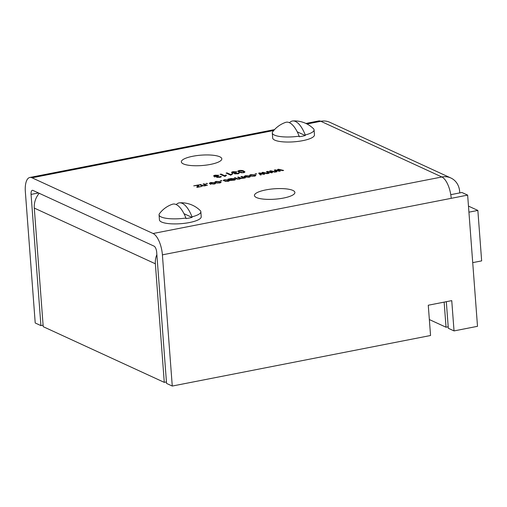 <?xml version="1.0" encoding="UTF-8"?>
<svg xmlns="http://www.w3.org/2000/svg" width="507" height="507" viewBox="0 0 507 507"><rect width="100%" height="100%" fill="white"/><g stroke="black" fill="none" stroke-linecap="round" stroke-linejoin="round"><path stroke-width="0.76" d="M283.521 198.053A20.286 5.209 -4.3 0 0 294.903 192.464A20.286 5.209 -4.3 0 0 265.82 189.91A20.286 5.209 -4.3 0 0 254.438 195.506A20.286 5.209 -4.3 0 0 283.521 198.053M210.43 164.42A20.286 5.209 -4.3 0 0 221.812 158.83A20.286 5.209 -4.3 0 0 192.723 156.276A20.286 5.209 -4.3 0 0 181.348 161.872A20.286 5.209 -4.3 0 0 210.43 164.42M224.747 176.379L220.12 174.25L221.096 174.059L224.715 175.726L225.951 175.016L226.49 175.257L225.381 176.252L224.747 176.379L224.715 175.726M239.031 173.4L238.987 172.855C239.488 173.198 239.095 173.521 237.815 173.819L234.411 173.705L234.538 173.071L231.984 172.83C231.192 172.437 231.572 172.044 233.119 171.664L236.858 171.791L233.575 171.886L232.954 172.633L236.389 172.855L235.413 173.527L239.19 173.134M232.764 173.635L232.669 172.374L232.986 173.083M235.261 173.926L235.216 173.343L235.444 173.945M238.144 173.749L237.954 173.014M234.411 173.705L234.538 173.071L234.589 173.781M231.984 172.83L231.579 172.456M193.712 185.854L198.592 184.903L199.061 185.118L197.958 186.893L201.792 186.456L197.153 187.362L196.754 187.178L197.895 185.347L193.712 185.854M205.905 183.471L207.534 183.578L205.905 183.471M215.145 182.438C214.556 182.076 214.924 181.734 216.261 181.405L220.501 181.702L221.147 182.254L219.677 182.995L216.394 182.932L219.195 182.773L220.057 182.324L219.537 181.899L216.736 181.626L216.178 182.279L214.886 182.108M223.562 180.796C222.972 180.429 223.34 180.086 224.677 179.757L228.917 180.061L229.563 180.606L228.093 181.348L224.81 181.291L227.611 181.126L228.473 180.676L227.954 180.251L225.152 179.979L224.595 180.631L223.302 180.46M240.914 176.62L241.89 176.43L245.211 177.957L240.591 178.527L239.431 179.129L236.598 178.952L234.329 177.906L235.305 177.716L237.396 178.679L239.177 178.863L239.551 178.153L237.618 177.266L238.594 177.07L240.755 178.065L242.46 178.223L243.214 177.849L240.914 176.62M239.982 178.984L239.551 178.153M249.907 175.637C249.317 175.276 249.685 174.928 251.022 174.604L255.262 174.902L255.908 175.447L254.438 176.189L251.155 176.132L253.963 175.973L254.818 175.523L254.299 175.099L251.497 174.82L250.94 175.473L249.653 175.308M261.885 172.513L262.981 172.304L268.019 173.495L267.018 173.692L263.158 172.735L264.717 174.142L263.64 174.351L260.04 173.381L261.339 174.801L260.338 174.997L258.646 173.147L259.812 172.919L263.412 173.888L261.885 172.513M277.5 169.458L278.597 169.243L283.635 170.441L282.633 170.637L278.768 169.68L280.327 171.087L279.249 171.296L275.656 170.327L276.955 171.746L275.954 171.943L274.255 170.092L275.428 169.864L279.021 170.834L277.5 169.458M273.736 130.502L32.017 177.799L153.076 233.505L441.882 176.987A18.328 7.44 78.9 0 1 451.205 198.332L467.644 195.113L477.505 326.318L454.031 330.913L448.315 328.283L446.318 301.697M269.692 170.986L270.789 170.777L275.827 171.968L274.826 172.165L270.96 171.208L272.525 172.614L271.448 172.824L267.848 171.854L269.147 173.274L268.146 173.47L266.454 171.62L267.62 171.391L271.213 172.361L269.692 170.986M255.065 173.85L256.694 173.958L255.065 173.85M245.553 175.675L249.894 175.954L250.521 176.487L248.994 177.254L244.685 176.994L244.025 176.436L245.553 175.675L245.578 176.005M234.019 179.053L233.981 178.546C234.488 178.87 234.069 179.174 232.732 179.465L231.217 179.915L232.067 180.137L235.362 179.263C235.749 179.636 235.204 179.966 233.721 180.245L230.241 180.105L227.865 179.174L231.11 178.502L234.234 178.787M234.449 180.08L234.323 179.427M220.298 180.65L221.927 180.765L220.298 180.65M210.792 182.476L215.133 182.754L215.76 183.293L214.227 184.06L209.923 183.794L209.264 183.236L210.792 182.476L210.811 182.812M203.104 184.016L204.08 183.826L207.401 185.359L206.07 185.302L204.841 185.898L201.596 185.644L199.568 184.713L200.544 184.523L202.559 185.448L204.568 185.638C205.538 185.366 205.652 185.099 204.917 184.852L203.104 184.016M205.436 185.746L204.917 184.852M239.031 170.51C241.414 170.295 243.024 170.491 243.867 171.1L244.982 171.981L243.709 172.665L241.497 172.786L238.867 172.076L237.751 171.195L239.031 170.51L239.057 170.859M230.723 175.207L226.097 173.077L227.073 172.887L230.691 174.554L231.927 173.844L232.466 174.091L230.723 175.207M221.096 176.911L221.058 176.36C221.559 176.709 221.166 177.032 219.886 177.33L216.483 177.216L216.609 176.582L214.055 176.341C213.263 175.942 213.643 175.555 215.183 175.175L218.923 175.302L215.646 175.397L215.025 176.144L218.042 176.094L218.454 176.366L217.484 177.038L221.261 176.645M214.835 177.146L214.74 175.885L215.057 176.594M217.326 177.431L217.288 176.854L217.516 177.456M220.215 177.26L220.019 176.525M216.483 177.216L216.609 176.582L216.66 177.285M214.055 176.341L213.65 175.967M32.017 177.799A18.328 7.44 -101.1 0 0 29.824 177.475A18.328 7.44 -101.1 0 0 25.35 191.785L35.217 322.991L40.928 325.614L31.06 194.409A5.235 2.123 -101.1 0 1 32.34 190.321A5.235 2.123 -101.1 0 1 32.968 190.417L154.027 246.123A5.235 2.123 -101.1 0 1 156.688 252.22L166.556 383.419L172.266 386.049L162.398 254.844A18.328 7.44 -101.1 0 0 153.076 233.505M305.911 123.455L318.63 120.964A18.328 7.44 78.9 0 1 320.823 121.287A18.328 16.072 -65.3 0 1 329.81 122.301L450.875 178.001A18.328 16.072 114.7 0 0 441.882 176.987L320.823 121.287L306.995 123.993M459.76 192.913L459.646 191.437A18.328 16.072 114.7 0 0 450.875 178.001M43.101 325.19L40.928 325.614M450.774 194.669L461.934 192.489L467.644 195.113M172.266 386.049L430.551 335.507L428.269 305.227L451.75 300.632L454.031 330.913M278.666 170.51L278.597 169.243M278.844 170.675L278.768 169.68M276.055 171.924L275.656 170.327M275.25 171.182L275.428 169.864M278.286 171.036L278.254 170.612M279.053 171.239L279.021 170.834M270.858 172.038L270.789 170.777M271.036 172.203L270.96 171.208M271.232 172.621L271.378 171.569M268.247 173.451L267.848 171.854M267.449 172.71L267.62 171.391M270.478 172.564L270.446 172.139M271.245 172.767L271.213 172.361M263.051 173.565L262.981 172.304M263.228 173.73L263.158 172.735M260.44 174.978L260.04 173.381M259.641 174.237L259.812 172.919M262.677 174.091L262.645 173.667M263.437 174.3L263.412 173.888M256.073 174.078L256.041 173.66M251.047 174.947L251.022 174.604M255.344 175.942L255.262 174.902M252.106 176.322L252.074 175.916M249.97 176.981L249.894 175.954M248.544 177.032L249.412 176.55L248.918 176.144L246.003 175.897L245.135 176.373L248.563 177.33M245.667 177.304L245.629 176.785M241.94 177.089L241.89 176.43M235.356 178.382L235.305 177.716M238.645 177.735L238.594 177.07M240.793 178.565L240.755 178.065M228.879 179.484L228.841 178.984M229.589 179.808L229.538 179.142M231.255 180.429L231.217 179.915M232.086 180.454L232.067 180.137M230.26 180.568L230.165 179.307L230.742 179.7L233.03 178.749L231.344 178.762C230.14 179.041 229.874 179.326 230.546 179.611L230.596 180.258M230.793 180.321L230.742 179.7M233.182 179.351L233.03 178.749M232.168 179.611L232.143 179.269M224.702 180.099L224.677 179.757M228.993 181.1L228.917 180.061M225.754 181.474L225.729 181.069M221.305 180.885L221.274 180.46M216.286 181.747L216.261 181.405M220.577 182.748L220.501 181.702M217.338 183.122L217.313 182.716M215.209 183.788L215.133 182.754M213.783 183.838L214.651 183.35L214.157 182.945L211.235 182.697L210.367 183.179L213.802 184.13M210.906 184.104L210.861 183.591M206.913 183.699L206.881 183.28M204.131 184.491L204.08 183.826M200.588 185.182L200.544 184.523M202.597 185.98L202.559 185.448M197.964 186.303L198.376 186.221M198.655 185.777L198.592 184.903M197.546 187.286L197.692 185.638M197.787 186.899L197.895 185.347M243.93 171.962L243.867 171.1M243.981 172.367L244.298 172.526M243.271 172.443L243.956 172.031L242.891 171.29L239.475 170.732L238.791 171.151L239.843 171.886L243.297 172.741M239.887 172.469L239.843 171.886M233.138 172L233.119 171.664M235.394 173.141L235.362 172.748M235.996 172.931L235.97 172.583M227.123 173.552L227.073 172.887M230.736 175.207L230.691 174.554M231.965 174.345L231.927 173.844M221.141 174.719L221.096 174.059M225.989 175.517L225.951 175.016M215.209 175.511L215.183 175.175M217.459 176.651L217.433 176.252M218.067 176.442L218.042 176.094M444.145 302.121L446.033 327.23L429.347 319.556M448.207 326.806L446.033 327.23M156.866 254.577A18.328 16.072 114.7 0 0 155.357 263.786L164.274 382.373L166.442 381.948M164.274 382.373L43.209 326.666L34.292 208.079A18.328 16.072 -65.3 0 1 39.229 193.3M472.72 262.632L481.65 260.89L477.854 210.424L468.924 212.173M477.854 210.424L468.468 206.108M289.484 122.719A26.922 10.926 78.9 0 1 292.932 120.951A27.137 27.137 0 0 1 313.478 128.708A20.945 5.374 175.7 0 1 314.074 129.843L314.454 134.894A20.945 5.374 175.7 0 1 302.704 140.667A20.945 5.374 175.7 0 1 272.684 138.031L272.303 132.986A20.945 5.374 175.7 0 1 272.722 131.776A27.137 27.137 0 0 1 285.618 122.383A26.922 10.926 -101.1 0 1 289.434 122.694A26.922 10.926 -101.1 0 1 299.149 136.161A20.945 5.374 175.7 0 1 274.401 135.09A20.945 5.374 175.7 0 1 272.303 132.986M292.932 120.951A26.922 10.926 78.9 0 1 295.537 121.503A26.922 10.926 78.9 0 1 305.252 134.963L305.296 135.534A20.945 5.374 175.7 0 1 302.368 136.187A20.945 5.374 175.7 0 1 299.193 136.732L299.149 136.161M314.074 129.843A20.945 5.374 175.7 0 1 305.252 134.963M305.296 135.534L297.235 131.826M176.246 204.587A26.922 10.926 78.9 0 1 179.7 202.819A27.137 27.137 0 0 1 200.246 210.576A20.945 5.374 175.7 0 1 200.842 211.711L201.216 216.762A20.945 5.374 175.7 0 1 189.472 222.535A20.945 5.374 175.7 0 1 159.452 219.899L159.071 214.854A20.945 5.374 175.7 0 1 159.49 213.643A27.137 27.137 0 0 1 172.386 204.251A26.922 10.926 -101.1 0 1 176.202 204.562A26.922 10.926 -101.1 0 1 185.917 218.029A20.945 5.374 175.7 0 1 161.169 216.958A20.945 5.374 175.7 0 1 159.071 214.854M179.7 202.819A26.922 10.926 78.9 0 1 182.305 203.37A26.922 10.926 78.9 0 1 192.02 216.831L192.064 217.402A20.945 5.374 175.7 0 1 189.136 218.054A20.945 5.374 175.7 0 1 185.961 218.599L185.917 218.029M200.842 211.711A20.945 5.374 175.7 0 1 192.02 216.831M192.064 217.402L184.003 213.694M31.06 194.409L38.488 192.958M162.398 254.844L451.205 198.332M279.281 171.29L279.186 170.041M276.074 171.917L275.979 170.682M268.266 173.445L268.171 172.209M263.665 174.345L263.57 173.096M260.459 174.972L260.37 173.736M237.434 179.205L237.396 178.679M231.388 180.441L231.357 179.979M34.292 208.079L155.357 263.786M29.824 177.475L274.547 129.589M254.818 175.523L254.863 176.094M249.412 176.55L249.457 177.152M245.135 176.373L245.23 177.634M243.214 177.849L243.252 178.35M228.473 180.676L228.518 181.252M220.057 182.324L220.101 182.9M214.651 183.35L214.695 183.952M210.367 183.179L210.462 184.44M243.956 172.031L243.994 172.608M238.791 171.151L238.886 172.412"/></g></svg>

